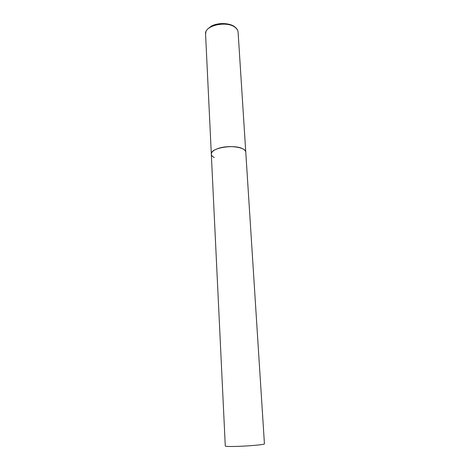 <?xml version="1.0" encoding="UTF-8"?>
<svg xmlns="http://www.w3.org/2000/svg" width="470" height="470" viewBox="0 0 470 470"><rect width="100%" height="100%" fill="white"/><g stroke="black" fill="none" stroke-linecap="round" stroke-linejoin="round"><path stroke-width="0.7" d="M214.302 157.556C212.405 156.575 211.412 155.441 211.318 154.137C210.014 147.903 235.047 143.814 243.202 149.055C244.835 149.989 245.692 151.04 245.781 152.209C246.104 147.333 229.618 144.766 218.961 148.226C213.915 149.848 211.371 151.816 211.318 154.137L205.566 34.034C204.215 25.345 227.733 20.31 235.582 27.771C237.144 29.111 237.984 30.591 238.102 32.219C237.979 30.527 237.115 28.946 235.511 27.46M238.102 32.219L264.434 443.85C265.227 444.632 246.691 446.265 234.342 446.465C228.508 446.565 225.488 446.418 225.289 446.036L211.318 154.137M205.566 34.034C206.33 31.655 204.297 31.132 211.506 26.067C218.391 22.36 229.965 22.86 234.965 26.996"/></g></svg>
